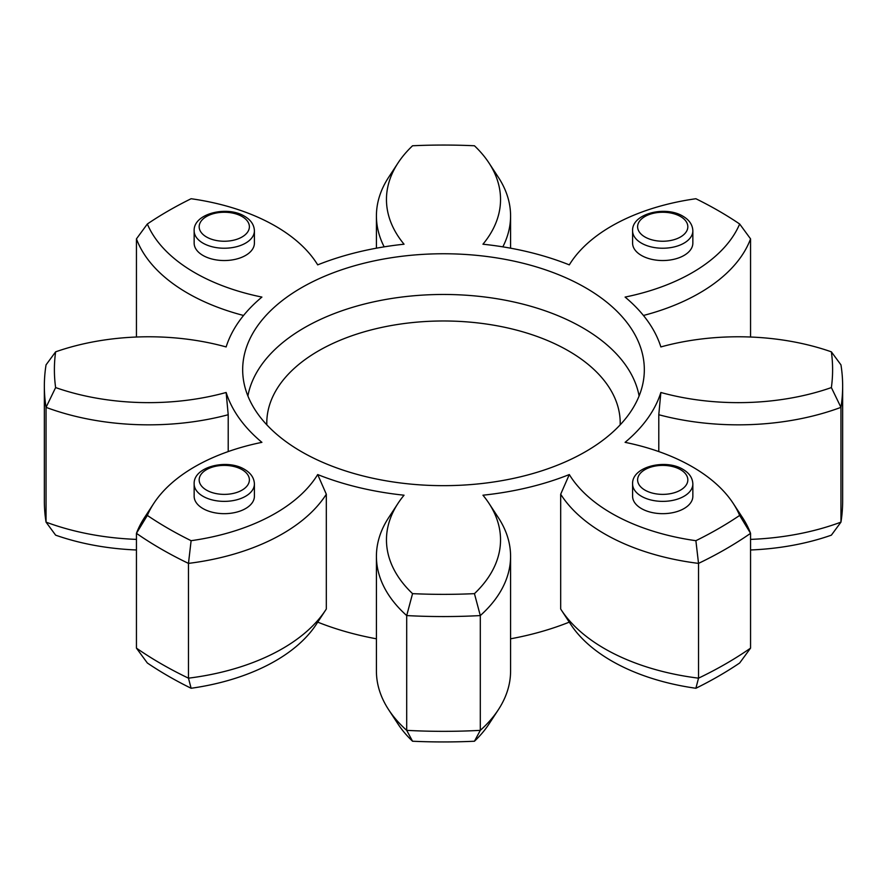 <?xml version="1.0" encoding="UTF-8"?>
<svg xmlns="http://www.w3.org/2000/svg" width="887" height="887" viewBox="0 0 887 887"><rect width="100%" height="100%" fill="white"/><g stroke="black" fill="none" stroke-linecap="round" stroke-linejoin="round"><path stroke-width="1.33" d="M191.115 688.268L188.476 678.167A189.186 109.223 0 0 0 325.684 610.001L316.293 624.348A179.141 103.424 180 0 1 191.115 688.268A389.105 224.655 180 0 1 168.364 676.138A389.105 224.655 180 0 1 147.342 662.999L136.443 648.131A399.15 230.443 0 0 0 161.257 663.842A399.15 230.443 0 0 0 188.476 678.167L188.476 563.389A399.15 230.443 180 0 1 136.443 533.342A189.186 109.223 180 0 1 144.437 517.686L153.828 503.339A179.141 103.424 0 0 0 147.342 515.425A389.105 224.655 0 0 0 191.115 540.693A179.141 103.424 0 0 0 317.69 474.556L326.316 494.225A189.186 109.223 180 0 1 188.476 563.389L191.115 540.693M658.786 451.572L658.786 414.728L660.859 392.486A179.141 103.424 0 0 0 831.374 387.575A389.105 224.655 0 0 0 831.374 351.84A179.141 103.424 0 0 0 660.859 346.939A220.918 127.54 180 0 0 625.091 297.078A179.141 103.424 0 0 0 739.658 224.001A389.105 224.655 0 0 0 718.636 210.862A389.105 224.655 0 0 0 695.885 198.732A179.141 103.424 0 0 0 570.707 262.652A179.141 103.424 0 0 0 569.31 264.869A220.918 127.54 180 0 0 482.949 244.213A179.141 103.424 0 0 0 488.97 162.953A179.141 103.424 0 0 0 474.445 145.767A389.105 224.655 0 0 0 412.555 145.767A179.141 103.424 0 0 0 398.03 162.953A179.141 103.424 0 0 0 404.051 244.213A220.918 127.54 180 0 0 317.69 264.869A179.141 103.424 0 0 0 316.293 262.652A179.141 103.424 0 0 0 275.391 226.085A179.141 103.424 0 0 0 191.115 198.732A389.105 224.655 0 0 0 147.342 224.001A179.141 103.424 0 0 0 261.909 297.078A220.918 127.54 180 0 0 226.141 346.939A179.141 103.424 0 0 0 55.626 351.84A389.105 224.655 0 0 0 55.626 387.575A179.141 103.424 0 0 0 226.141 392.486L228.214 414.728A189.186 109.223 180 0 1 46.046 407.355A399.15 230.443 180 0 1 44.35 386.111A399.15 230.443 180 0 1 46.046 364.867L55.626 351.84M641.423 255.445A30.125 17.396 0 0 0 674.253 259.215A30.125 17.396 0 0 0 692.847 243.138L692.847 230.842A30.125 17.396 180 0 1 674.253 246.908A30.125 17.396 180 0 1 641.423 243.138A30.125 17.396 180 0 1 632.597 230.842L632.597 243.138A30.125 17.396 0 0 0 641.423 255.445M202.968 255.445A30.125 17.396 0 0 0 235.798 259.215A30.125 17.396 0 0 0 254.403 243.138L254.403 230.842A30.125 17.396 180 0 1 235.798 246.908A30.125 17.396 180 0 1 202.968 243.138A30.125 17.396 180 0 1 194.153 230.842L194.153 243.138A30.125 17.396 0 0 0 202.968 255.445M202.968 508.573A30.125 17.396 0 0 0 235.798 512.342A30.125 17.396 0 0 0 254.403 496.276L254.403 483.98A30.125 17.396 180 0 1 235.798 500.046A30.125 17.396 180 0 1 202.968 496.276A30.125 17.396 180 0 1 194.153 483.98L194.153 496.276A30.125 17.396 0 0 0 202.968 508.573M641.423 508.573A30.125 17.396 0 0 0 674.253 512.342A30.125 17.396 0 0 0 692.847 496.276L692.847 483.98A30.125 17.396 180 0 1 674.253 500.046A30.125 17.396 180 0 1 641.423 496.276A30.125 17.396 180 0 1 632.597 483.98L632.597 496.276A30.125 17.396 0 0 0 641.423 508.573M301.491 451.694A200.828 115.953 180 0 1 243.06 376.897A200.828 115.953 180 0 1 360.931 264.016A200.828 115.953 180 0 1 585.509 287.721A200.828 115.953 180 0 1 643.94 376.897A200.828 115.953 180 0 1 514.56 478.16A200.828 115.953 180 0 1 301.491 451.694M560.684 494.225L560.684 609.014A189.186 109.223 0 0 0 561.316 610.001A189.186 109.223 0 0 0 604.513 648.619A189.186 109.223 0 0 0 698.524 678.167L698.524 563.389A189.186 109.223 180 0 1 604.513 533.83A189.186 109.223 180 0 1 560.684 494.225L569.31 474.556A179.141 103.424 0 0 0 695.885 540.693A389.105 224.655 0 0 0 739.658 515.425A179.141 103.424 0 0 0 733.172 503.339A179.141 103.424 0 0 0 692.27 466.773A179.141 103.424 0 0 0 625.091 442.347A220.918 127.54 180 0 0 660.859 392.486M243.559 315.473A189.186 109.223 180 0 1 187.623 293.153A189.186 109.223 180 0 1 136.443 238.869L136.443 337.027M695.885 688.268L698.524 678.167A399.15 230.443 0 0 0 750.557 648.131L739.658 662.999A389.105 224.655 180 0 1 695.885 688.268A179.141 103.424 180 0 1 611.609 660.915A179.141 103.424 180 0 1 570.707 624.348L561.316 610.001M750.557 539.385A189.186 109.223 0 0 0 840.954 522.133L831.374 535.16A179.141 103.424 180 0 1 750.557 549.973M569.266 622.142A220.918 127.54 180 0 1 510.579 638.806M412.555 741.233L406.701 730.356A399.15 230.443 0 0 0 480.299 730.356A189.186 109.223 0 0 0 498.361 709.7L488.97 724.047A179.141 103.424 180 0 1 474.445 741.233A389.105 224.655 180 0 1 412.555 741.233A179.141 103.424 180 0 1 398.03 724.047L388.639 709.7A189.186 109.223 0 0 0 406.701 730.356L406.701 615.578A189.186 109.223 180 0 1 376.421 556.293A189.186 109.223 180 0 1 388.639 517.686L398.03 503.339A179.141 103.424 0 0 0 412.555 593.647A389.105 224.655 0 0 0 474.445 593.647A179.141 103.424 0 0 0 488.97 503.339A179.141 103.424 0 0 0 482.949 495.201A220.918 127.54 180 0 0 569.31 474.556M376.421 638.806A220.918 127.54 180 0 1 317.734 622.142M136.443 549.973A179.141 103.424 180 0 1 55.626 535.16L46.046 522.133L46.046 407.355L55.626 387.575M153.828 503.339A179.141 103.424 0 0 1 261.909 442.347A220.918 127.54 180 0 1 226.141 392.486M398.03 503.339A179.141 103.424 0 0 1 404.051 495.201A220.918 127.54 180 0 1 317.69 474.556M831.374 351.84L840.954 364.867A399.15 230.443 180 0 1 842.65 386.111L842.65 500.889A399.15 230.443 0 0 1 840.954 522.133L840.954 407.355A189.186 109.223 180 0 1 658.786 414.728M842.65 386.111A399.15 230.443 180 0 1 840.954 407.355L831.374 387.575M750.557 337.027L750.557 238.869A189.186 109.223 180 0 1 643.441 315.473M44.35 386.111L44.35 500.889A399.15 230.443 0 0 0 46.046 522.133A189.186 109.223 0 0 0 136.443 539.385M136.443 648.131L136.443 533.342L147.342 515.425M474.445 741.233L480.299 730.356L480.299 615.578A399.15 230.443 180 0 1 406.701 615.578L412.555 593.647M750.557 648.131L750.557 533.342A399.15 230.443 180 0 1 698.524 563.389L695.885 540.693M498.361 709.7A189.186 109.223 0 0 0 510.579 671.082L510.579 556.293A189.186 109.223 180 0 1 480.299 615.578L474.445 593.647M488.97 503.339L498.361 517.686A189.186 109.223 180 0 1 510.579 556.293M376.421 556.293L376.421 671.082A189.186 109.223 0 0 0 388.639 709.7M325.684 610.001A189.186 109.223 0 0 0 326.316 609.014L326.316 494.225M228.214 451.572L228.214 414.728M384.171 246.852A189.186 109.223 180 0 1 376.421 215.918A189.186 109.223 180 0 1 388.639 177.3L398.03 162.953M488.97 162.953L498.361 177.3A189.186 109.223 180 0 1 510.579 215.918A189.186 109.223 180 0 1 502.829 246.852M733.172 503.339L742.563 517.686A189.186 109.223 180 0 1 750.557 533.342L739.658 515.425M147.342 224.001L136.443 238.869M750.557 238.869L739.658 224.001M206.527 236.995A25.102 14.491 0 0 0 242.029 236.995A25.102 14.491 0 0 0 242.029 216.495A25.102 14.491 0 0 0 206.527 216.495A25.102 14.491 0 0 0 206.527 236.995M644.971 236.995A25.102 14.491 0 0 0 680.473 236.995A25.102 14.491 0 0 0 680.473 216.495A25.102 14.491 0 0 0 644.971 216.495A25.102 14.491 0 0 0 644.971 236.995M206.527 490.134A25.102 14.491 0 0 0 242.029 490.134A25.102 14.491 0 0 0 242.029 469.633A25.102 14.491 0 0 0 206.527 469.633A25.102 14.491 0 0 0 206.527 490.134M644.971 490.134A25.102 14.491 0 0 0 680.473 490.134A25.102 14.491 0 0 0 680.473 469.633A25.102 14.491 0 0 0 644.971 469.633A25.102 14.491 0 0 0 644.971 490.134M247.894 395.99A196.714 113.569 180 0 1 377.984 300.948A196.714 113.569 180 0 1 582.593 327.735A196.714 113.569 180 0 1 639.106 395.99M620.179 424.84A176.713 102.016 0 0 0 568.456 350.864A176.713 102.016 0 0 0 374.414 329.099A176.713 102.016 0 0 0 266.821 424.84M254.403 230.842C254.17 224.832 250.877 219.965 244.535 216.251C227.05 205.385 193.222 213.556 194.153 230.842M692.847 230.842C692.614 224.832 689.332 219.965 682.99 216.251C665.505 205.385 631.677 213.556 632.597 230.842M254.403 483.98C254.17 477.971 250.877 473.104 244.535 469.378C227.05 458.524 193.222 466.695 194.153 483.98M692.847 483.98C692.614 477.971 689.332 473.104 682.99 469.378C665.505 458.524 631.677 466.695 632.597 483.98M376.421 248.194L376.421 215.918M510.579 248.194L510.579 215.918M316.293 262.652L317.734 264.858M570.707 262.652L569.266 264.858"/></g></svg>

